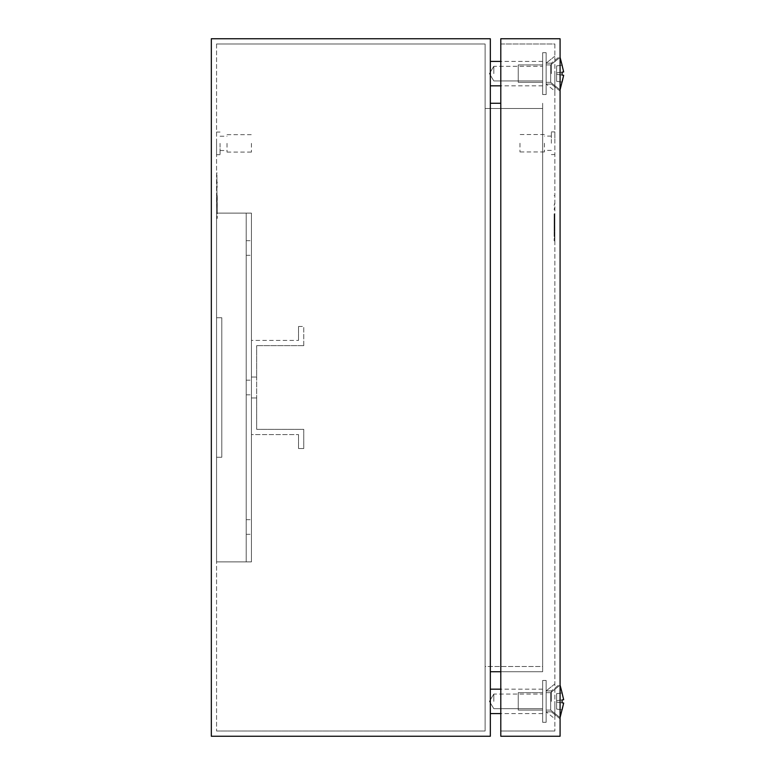 <?xml version="1.0" encoding="UTF-8"?>
<svg xmlns="http://www.w3.org/2000/svg" width="775" height="775" viewBox="0 0 775 775"><rect width="100%" height="100%" fill="white"/><g stroke="black" fill="none" stroke-linecap="round" stroke-linejoin="round"><path stroke-width="0.58" stroke-dasharray="3.88 2.91" d="M542.645 73.625L542.645 61.419L542.645 73.625M493.82 73.625L493.82 66.301L493.82 73.625M542.645 701.375L542.645 713.581L542.645 701.375M493.82 701.375L493.82 694.051L493.82 701.375M490.333 701.375L490.333 713.581L490.333 701.375M490.333 73.625L490.333 61.419L490.333 73.625M251.439 387.5L251.439 377.037L256.67 377.037L256.67 397.963L256.67 345.65L256.67 377.037L251.439 377.037L251.439 397.963L256.67 397.963L256.67 429.35L303.752 429.35L303.752 448.531L298.52 448.531L298.52 434.581L298.52 448.531L303.752 448.531L303.752 429.35L256.67 429.35L256.67 397.963L251.439 397.963L251.439 387.5M246.208 387.5L246.208 380.176L246.208 387.5M251.439 527L251.439 519.676L251.439 527M246.208 527L246.208 519.676L246.208 527M251.439 248L251.439 240.676L251.439 248M246.208 248L246.208 240.676L246.208 248M217.262 195.688L217.262 218.356L217.262 195.688M216.913 195.688L216.913 174.763L216.913 195.688M216.564 195.688L216.564 218.356L216.564 195.688M227.027 143.375L227.027 152.094L227.027 143.375M251.439 143.375L251.439 152.094L251.439 143.375M220.052 143.375L220.052 154.709L220.052 143.375M216.564 143.375L216.564 154.709L216.564 143.375M251.439 561.875L251.439 213.125L216.564 213.125L251.439 213.125L251.439 561.875L251.439 213.125L251.439 561.875L216.564 561.875L216.564 213.125L246.208 213.125L216.564 213.125L216.564 457.25L221.795 457.25L216.564 457.25L221.795 457.25L216.564 457.25L216.564 561.875L216.564 213.125L216.564 561.875L251.439 561.875M216.564 43.981L216.564 731.019L216.564 43.981L485.102 43.981L485.102 731.019L485.102 43.981L216.564 43.981M216.564 317.75L221.795 317.75L221.795 457.25L221.795 317.75L216.564 317.75L221.795 317.75L221.795 457.25L221.795 317.75L216.564 317.75M211.333 38.75L211.333 736.25L490.333 736.25L490.333 38.75L211.333 38.75M246.208 561.875L246.208 213.125L246.208 561.875L216.564 561.875L246.208 561.875L246.208 213.125L246.208 561.875M216.564 731.019L485.102 731.019L216.564 731.019M485.102 666.5L485.102 108.5L485.102 666.5L542.645 666.5L542.645 108.5L542.645 666.5L485.102 666.5M485.102 108.5L542.645 108.5L485.102 108.5M500.795 671.731L542.645 671.731L542.645 103.269L542.645 671.731L490.333 671.731L490.333 103.269L490.333 671.731M500.795 103.269L490.333 103.269M217.262 208.766L216.913 189.584L217.262 208.766M217.262 187.143L216.913 185.399L217.262 187.143M217.262 182.958L216.913 181.214L217.262 182.958M542.645 82.344L542.645 64.906L542.645 82.344L518.233 82.344L518.233 64.906L518.233 82.344L518.233 64.906L518.233 82.344L518.233 64.906L518.233 82.344L542.645 82.344L542.645 64.906L518.233 64.906L542.645 64.906L542.645 82.344L542.645 64.906L542.645 82.344L518.233 82.344M546.133 52.7L546.133 94.55L546.133 52.7L542.645 52.7L542.645 94.55L542.645 52.7L542.645 94.55L542.645 52.7L542.645 94.55L542.645 52.7L546.133 52.7L546.133 94.55L542.645 94.55L546.133 94.55L546.133 52.7L546.133 94.55L546.133 52.7L542.645 52.7M560.083 57.408L550.667 64.906L550.667 82.344L550.667 64.906L546.133 64.906L546.133 82.344L546.133 64.906L546.133 82.344L546.133 64.906L546.133 82.344L546.133 64.906L550.667 64.906L560.083 57.408L560.083 89.842L560.083 57.408L560.083 89.842L560.083 57.408L560.083 89.842L560.083 57.408L562.098 65.197L560.083 57.408L550.667 64.906L550.667 82.344L546.133 82.344L550.667 82.344L560.083 89.842L562.098 82.053L560.083 89.842L550.667 82.344L550.667 64.906L550.667 82.344L550.667 64.906L546.133 64.906M563.667 75.291L556.595 74.361L562.069 75.078L556.595 74.361L556.595 81.336L556.595 74.361L563.667 75.291L562.069 82.053L563.667 75.291L562.069 75.078L563.667 75.291L562.069 75.078L562.069 72.172L562.069 75.078L562.069 72.172L563.667 71.959L562.069 72.172L563.667 71.959L562.069 65.197L563.667 71.959L562.069 72.172L562.069 75.078L563.667 75.291L562.069 82.053L563.667 75.291L562.069 75.078L562.069 72.172L563.667 71.959L562.069 65.197L563.667 71.959L556.595 72.889L562.069 72.172L556.595 72.889L556.595 74.361L556.595 65.914L556.595 72.889L563.667 71.959L556.595 72.889L562.069 72.172L556.595 72.889L556.595 74.361L563.667 75.291L556.595 74.361L556.595 81.336L556.595 65.914L562.069 65.197L556.595 65.914L556.595 72.889L563.667 71.959L556.595 72.889L562.069 72.172L556.595 72.889L556.595 74.361L563.667 75.291L556.595 74.361L556.595 81.336L562.069 82.053L556.595 81.336L556.595 65.914L562.069 65.197L556.595 65.914L556.595 72.889L563.667 71.959M542.645 710.094L542.645 692.656L542.645 710.094L518.233 710.094L518.233 692.656L518.233 710.094L518.233 692.656L518.233 710.094L518.233 692.656L518.233 710.094L542.645 710.094L542.645 692.656L518.233 692.656L542.645 692.656L542.645 710.094L542.645 692.656L542.645 710.094L518.233 710.094M546.133 680.45L546.133 722.3L546.133 680.45L542.645 680.45L542.645 722.3L542.645 680.45L542.645 722.3L542.645 680.45L542.645 722.3L542.645 680.45L546.133 680.45L546.133 722.3L542.645 722.3L546.133 722.3L546.133 680.45L546.133 722.3L546.133 680.45L542.645 680.45M560.083 685.158L550.667 692.656L550.667 710.094L550.667 692.656L546.133 692.656L546.133 710.094L546.133 692.656L546.133 710.094L546.133 692.656L546.133 710.094L546.133 692.656L550.667 692.656L560.083 685.158L560.083 717.592L560.083 685.158L560.083 717.592L560.083 685.158L560.083 717.592L560.083 685.158L562.098 692.947L560.083 685.158L550.667 692.656L550.667 710.094L546.133 710.094L550.667 710.094L560.083 717.592L562.098 709.803L560.083 717.592L550.667 710.094L550.667 692.656L550.667 710.094L550.667 692.656L546.133 692.656M563.667 703.041L556.595 702.111L562.069 702.828L556.595 702.111L556.595 709.086L556.595 702.111L563.667 703.041L562.069 709.803L563.667 703.041L562.069 702.828L563.667 703.041L562.069 702.828L562.069 699.922L562.069 702.828L562.069 699.922L563.667 699.709L562.069 699.922L563.667 699.709L562.069 692.947L563.667 699.709L562.069 699.922L562.069 702.828L563.667 703.041L562.069 709.803L563.667 703.041L562.069 702.828L562.069 699.922L563.667 699.709L562.069 692.947L563.667 699.709L556.595 700.639L562.069 699.922L556.595 700.639L556.595 702.111L556.595 693.664L556.595 700.639L563.667 699.709L556.595 700.639L562.069 699.922L556.595 700.639L556.595 702.111L563.667 703.041L556.595 702.111L556.595 709.086L556.595 693.664L562.069 692.947L556.595 693.664L556.595 700.639L563.667 699.709L556.595 700.639L562.069 699.922L556.595 700.639L556.595 702.111L563.667 703.041L556.595 702.111L556.595 709.086L562.069 709.803L556.595 709.086L556.595 693.664L562.069 692.947L556.595 693.664L556.595 700.639L563.667 699.709M556.595 709.086L562.069 709.803L556.595 709.086M556.595 81.336L562.069 82.053L556.595 81.336M542.645 692.656L518.233 692.656M546.133 722.3L542.645 722.3M560.083 717.592L550.667 710.094L546.133 710.094M556.595 693.664L562.069 692.947L556.595 693.664M542.645 64.906L518.233 64.906M546.133 94.55L542.645 94.55M560.083 89.842L550.667 82.344L546.133 82.344M556.595 65.914L562.069 65.197L556.595 65.914M554.154 218.221L554.154 240.889L554.154 218.221M554.503 218.221L554.503 239.146L554.503 218.221M554.852 218.221L554.852 240.889L554.852 218.221M544.389 143.239L544.389 151.958L544.389 143.239M519.977 143.239L519.977 151.958L519.977 143.239M551.364 143.239L551.364 131.905L551.364 143.239M554.852 143.239L554.852 131.905L554.852 143.239M551.364 73.625L551.364 63.163L551.364 73.625M546.133 73.625L546.133 63.163L546.133 73.625M554.852 73.625L554.852 91.062L554.852 73.625M551.364 701.375L551.364 690.913L551.364 701.375M546.133 701.375L546.133 690.913L546.133 701.375M554.852 701.375L554.852 718.812L554.852 701.375M560.083 73.625L560.083 56.188L560.083 73.625M560.083 701.375L560.083 683.938L560.083 701.375M554.852 43.981L554.852 731.019L554.852 43.981L500.795 43.981L500.795 731.019L500.795 43.981L554.852 43.981M500.795 736.25L500.795 38.75L560.083 38.75L560.083 736.25L500.795 736.25M500.795 731.019L554.852 731.019L500.795 731.019M554.154 209.676L554.503 207.932L554.154 209.676M554.154 213.861L554.154 231.299L554.154 213.861M554.154 205.491L554.503 203.748L554.154 205.491M554.503 231.299L554.503 213.861L554.503 231.299M251.439 340.419L251.439 377.037L256.67 377.037L251.439 377.037L251.439 340.419L298.52 340.419L251.439 340.419M303.752 345.65L256.67 345.65L303.752 345.65L303.752 326.469L303.752 345.65M298.52 326.469L303.752 326.469L298.52 326.469L298.52 340.419L298.52 326.469M251.439 397.963L251.439 434.581L298.52 434.581L251.439 434.581L251.439 397.963L256.67 397.963L251.439 397.963M542.645 80.949L493.82 80.949L542.645 80.949L493.82 80.949L489.422 73.625L493.82 80.949L489.422 73.625L493.82 66.301L489.422 73.625L493.82 66.301L542.645 66.301M542.645 708.699L493.82 708.699L542.645 708.699L493.82 708.699L489.422 701.375L493.82 708.699L489.422 701.375L493.82 694.051L489.422 701.375L493.82 694.051L542.645 694.051M542.645 713.581L500.795 713.581M542.645 85.831L500.795 85.831M246.208 380.176L251.439 380.176L246.208 380.176M246.208 519.676L251.439 519.676L246.208 519.676M246.208 240.676L251.439 240.676L246.208 240.676M217.262 218.356L216.564 218.356M227.027 152.094L251.439 152.094M220.052 150.524L227.027 150.524M216.564 154.709L220.052 154.709M216.564 132.041L220.052 132.041M220.052 136.226L227.027 136.226M227.027 134.656L251.439 134.656M217.262 173.019L216.564 173.019M246.208 534.324L251.439 534.324L246.208 534.324M246.208 255.324L251.439 255.324L246.208 255.324M246.208 394.824L251.439 394.824L246.208 394.824M542.645 689.169L500.795 689.169M542.645 61.419L500.795 61.419M554.852 240.889L554.154 240.889M544.389 151.958L519.977 151.958M551.364 150.389L544.389 150.389M554.852 154.574L551.364 154.574M554.852 56.188L546.133 63.163L554.852 56.188L546.133 63.163L551.364 63.163L546.133 63.163L551.364 63.163L560.083 56.188M560.083 91.062L551.364 84.087L560.083 91.062L551.364 84.087L546.133 84.087L551.364 84.087L546.133 84.087L554.852 91.062M554.852 683.938L546.133 690.913L554.852 683.938L546.133 690.913L551.364 690.913L546.133 690.913L551.364 690.913L560.083 683.938M560.083 718.812L551.364 711.837L560.083 718.812L551.364 711.837L546.133 711.837L551.364 711.837L546.133 711.837L554.852 718.812M554.852 131.905L551.364 131.905M551.364 136.09L544.389 136.09M544.389 134.521L519.977 134.521M554.852 195.552L554.154 195.552"/><path stroke-width="1.16" d="M211.333 736.25L211.333 38.75L490.333 38.75L490.333 736.25L211.333 736.25M500.795 671.731L490.333 671.731M500.795 103.269L490.333 103.269M563.667 71.959L562.069 65.197L563.667 71.959L562.069 72.172L562.069 75.078L563.667 75.291L560.083 89.842M563.667 699.709L562.069 692.947L563.667 699.709L562.069 699.922L562.069 702.828L563.667 703.041L560.083 717.592M562.098 692.947L560.083 685.158M562.098 709.803L563.667 703.041M562.098 65.197L560.083 57.408M562.098 82.053L563.667 75.291M500.795 38.75L500.795 736.25L560.083 736.25L560.083 38.75L500.795 38.75M500.795 85.831L490.333 85.831M500.795 713.581L490.333 713.581M500.795 689.169L490.333 689.169M500.795 61.419L490.333 61.419"/></g></svg>
